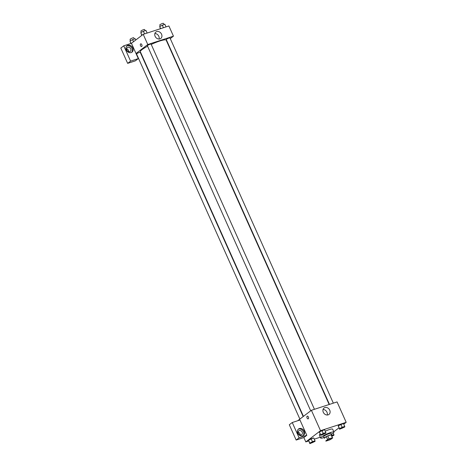 <?xml version="1.0" encoding="UTF-8"?>
<svg xmlns="http://www.w3.org/2000/svg" width="467" height="467" viewBox="0 0 467 467"><rect width="100%" height="100%" fill="white"/><g stroke="black" fill="none" stroke-linecap="round" stroke-linejoin="round"><path stroke-width="0.7" d="M331.506 438.676A2.831 0.444 -24.1 0 1 328.686 440.136A2.831 0.444 -24.1 0 1 326.678 440.562A2.831 0.444 -24.1 0 1 329.077 438.998A2.831 0.444 -24.1 0 1 331.844 438.25A2.831 0.444 -24.1 0 1 331.506 438.676M332.381 437.748L329.083 438.822A3.841 0.607 -24.1 0 0 327.636 439.523L325.75 440.965A3.841 0.607 -24.1 0 1 325.75 440.965A3.841 0.607 -24.1 0 0 326.141 441.064L329.439 439.99A3.841 0.607 -24.1 0 0 330.887 439.289L332.773 437.853A3.841 0.607 -24.1 0 1 332.773 437.853A3.841 0.607 -24.1 0 0 332.381 437.748L331.074 434.835L327.781 435.909L329.083 438.822M327.781 435.909A3.841 0.607 -24.1 0 0 326.334 436.61L324.448 438.052M331.074 434.835A3.841 0.607 -24.1 0 1 331.465 434.923M331.547 435.104A4.04 0.636 155.9 0 0 331.646 434.841A4.04 0.636 155.9 0 0 327.7 435.909A4.04 0.636 155.9 0 0 324.267 438.145A4.04 0.636 155.9 0 0 324.53 438.244M324.267 438.145L323.619 436.686A4.04 0.636 -24.1 0 1 327.046 434.456A4.04 0.636 -24.1 0 1 330.998 433.388L331.646 434.841M326.334 436.61L327.636 439.523M324.005 437.556A7.274 1.15 -24.1 0 1 320.666 438.005A7.274 1.15 -24.1 0 1 326.836 433.989A7.274 1.15 -24.1 0 1 333.946 432.063A7.274 1.15 -24.1 0 1 333.082 433.154A7.274 1.15 -24.1 0 1 331.383 434.257M320.666 438.005L319.364 435.092A7.274 1.15 -24.1 0 1 320.105 434.1M325.236 431.204A7.274 1.15 -24.1 0 1 332.644 429.15L333.946 432.063M343.753 424.188L346.193 422.326L320.52 430.697L305.809 441.916L308.669 440.982M314.273 439.155L320.304 437.194M333.812 431.765L338.96 427.842M315.032 440.842L313.725 437.929L311.133 438.77L308.547 440.177L309.86 443.65L315.038 441.397L315.032 440.842L312.435 441.689L309.854 443.09L309.86 443.65M325.855 432.582L324.553 429.669L321.956 430.516L319.375 431.922L320.689 435.396L325.867 433.142L325.855 432.582L323.263 433.429L320.677 434.835L320.689 435.396M344.751 426.424L343.443 423.505L340.852 424.351L338.266 425.758L339.585 429.231L344.757 426.978L344.751 426.424L342.153 427.27L339.573 428.671L339.585 429.231M308.354 417.008A1.413 0.776 71.9 0 1 308.15 418.846A1.413 0.776 71.9 0 1 306.971 417.743A1.413 0.776 71.9 0 1 307.274 416.155A1.413 0.776 71.9 0 1 308.354 417.008M306.796 435.302L299.096 437.812L292.254 422.512L299.954 420.002L306.796 435.302L303.854 437.544L305.809 441.916M346.193 422.326L337.069 401.924L311.396 410.295L320.52 430.697M311.396 410.295L297.712 420.732M307.274 416.155A1.413 0.776 -108.1 0 0 306.971 417.743A1.413 0.776 -108.1 0 0 308.15 418.846M302.622 435.828A4.04 3.316 -127.3 0 1 298.039 433.732A4.04 3.316 -127.3 0 1 298.541 428.975A4.04 3.316 -127.3 0 1 303.626 430.177A4.04 3.316 -127.3 0 1 303.445 435.402A4.04 3.316 -127.3 0 1 302.622 435.828M303.054 435.647A4.04 3.316 52.7 0 0 302.89 430.737A4.04 3.316 52.7 0 0 298.197 429.284M298.331 433.376A2.423 1.991 -127.3 0 1 298.787 430.819A2.423 1.991 -127.3 0 1 302.184 432.121A2.423 1.991 -127.3 0 1 301.729 434.672A2.423 1.991 -127.3 0 1 298.331 433.376M298.098 432.208A2.423 1.991 -127.3 0 1 299.977 433.802A2.423 1.991 -127.3 0 1 300.205 434.97M292.254 422.512L289.312 424.754L296.154 440.06L299.096 437.812M303.854 437.544L296.154 440.06M328.149 414.865A4.057 3.327 -127.3 0 1 323.549 412.758A4.057 3.327 -127.3 0 1 324.051 407.989A4.057 3.327 -127.3 0 1 329.153 409.197A4.057 3.327 -127.3 0 1 328.972 414.433A4.057 3.327 -127.3 0 1 328.149 414.865M327.25 415.011A4.057 3.327 52.7 0 0 323.041 409.495M303.439 416.366L140.334 51.738A14.162 2.236 -24.1 0 1 147.601 46.221M151.226 44.429A14.162 2.236 -24.1 0 1 166.188 40.174L329.159 404.504M333.339 403.144L169.965 37.92A2.02 0.321 155.9 0 0 168.534 38.23A2.02 0.321 155.9 0 0 166.521 39.269A2.02 0.321 155.9 0 0 166.275 39.572L329.474 404.399M299.872 419.086L136.557 53.991A2.02 0.321 -24.1 0 1 138.273 52.876A2.02 0.321 -24.1 0 1 140.246 52.339L303.171 416.57M310.695 410.826L147.385 45.737A2.02 0.321 -24.1 0 1 149.096 44.616A2.02 0.321 -24.1 0 1 151.075 44.085L314.443 409.302M140.976 53.174L140.666 53.279M170.268 38.592L173.455 36.163L147.782 44.534L136.014 53.507L138.296 58.608L130.597 61.119L123.749 45.819L131.449 43.308L136.014 53.507M128.769 51.72A2.423 1.991 52.7 0 0 128.542 50.553A2.423 1.991 52.7 0 0 126.662 48.959M138.296 58.608L135.354 60.85L127.654 63.366L120.807 48.066L123.749 45.819M130.748 48.872A2.423 1.991 -127.3 0 1 130.293 51.423A2.423 1.991 -127.3 0 1 126.896 50.127A2.423 1.991 -127.3 0 1 127.351 47.57A2.423 1.991 -127.3 0 1 130.748 48.872M131.612 52.397A4.04 3.316 52.7 0 0 131.455 47.488A4.04 3.316 52.7 0 0 126.761 46.035M131.186 52.578A4.04 3.316 -127.3 0 1 126.604 50.477A4.04 3.316 -127.3 0 1 127.106 45.725A4.04 3.316 -127.3 0 1 132.19 46.928A4.04 3.316 -127.3 0 1 132.009 52.152A4.04 3.316 -127.3 0 1 131.186 52.578M169.836 48.323L170.146 48.224M130.597 61.119L127.654 63.366M173.455 36.163L168.891 25.959L143.217 34.336L131.449 43.308M155.114 36.298A4.057 3.327 -127.3 0 1 155.879 32.025A4.057 3.327 -127.3 0 1 160.981 33.233A4.057 3.327 -127.3 0 1 160.794 38.469A4.057 3.327 -127.3 0 1 155.114 36.298M143.217 34.336L147.782 44.534M159.072 39.047A4.057 3.327 52.7 0 0 154.863 33.531M141.81 44.692A1.413 0.776 71.9 0 1 141.606 46.531A1.413 0.776 71.9 0 1 140.427 45.427A1.413 0.776 71.9 0 1 140.73 43.84A1.413 0.776 71.9 0 1 141.81 44.692M140.73 43.84A1.413 0.776 -108.1 0 0 140.427 45.427A1.413 0.776 -108.1 0 0 141.606 46.531M166.03 26.893L164.839 24.226L159.661 26.479L160.426 28.721M159.661 26.479L160.636 28.65M162.247 25.072L163.438 27.74M160.274 26.146L159.761 25.002A2.02 0.321 -24.1 0 1 161.471 23.887A2.02 0.321 -24.1 0 1 163.45 23.35L163.97 24.512M147.14 33.058L145.943 30.39L143.351 31.236L140.765 32.643L141.775 35.434M140.765 32.643L141.956 35.294M143.351 31.236L144.542 33.898M141.378 32.311L140.865 31.161A2.02 0.321 -24.1 0 1 142.581 30.046A2.02 0.321 -24.1 0 1 144.554 29.514L145.074 30.676M135.739 40.034L135.121 38.644L129.943 40.898L130.865 43.501M129.943 40.898L131.075 43.431M132.523 39.491L133.527 41.726M130.55 40.565L130.042 39.421A2.02 0.321 -24.1 0 1 131.752 38.306A2.02 0.321 -24.1 0 1 133.731 37.769L134.251 38.93M340.326 428.665L340.32 428.653A2.02 0.321 -24.1 0 1 340.32 428.653A2.02 0.321 -24.1 0 1 342.037 427.533A2.02 0.321 -24.1 0 1 344.01 427.001A2.02 0.321 -24.1 0 1 344.016 427.007A2.02 0.321 -24.1 0 1 343.776 427.317A2.02 0.321 -24.1 0 1 341.756 428.356A2.02 0.321 -24.1 0 1 340.326 428.665A2.02 0.321 -24.1 0 1 342.042 427.544A2.02 0.321 -24.1 0 1 344.016 427.013L344.016 427.013M343.443 423.505L338.266 425.758L339.573 428.671M338.266 425.758L338.277 426.318M340.852 424.351L342.153 427.27M321.43 434.818A2.02 0.321 -24.1 0 1 321.424 434.812A2.02 0.321 -24.1 0 1 323.141 433.697A2.02 0.321 -24.1 0 1 325.114 433.166A2.02 0.321 -24.1 0 1 325.12 433.172A2.02 0.321 -24.1 0 1 324.88 433.475A2.02 0.321 -24.1 0 1 322.866 434.52A2.02 0.321 -24.1 0 1 321.43 434.824A2.02 0.321 -24.1 0 1 323.146 433.709A2.02 0.321 -24.1 0 1 325.12 433.178L325.12 433.178M324.553 429.669L319.375 431.922L320.677 434.835M319.375 431.922L319.381 432.477M321.956 430.516L323.263 433.429M332.06 436.254L333.934 435.238L333.923 434.678L331.681 435.407M333.187 435.256L333.193 435.267A2.02 0.321 -24.1 0 0 331.757 435.577A2.02 0.321 -24.1 0 1 333.187 435.256A2.02 0.321 -24.1 0 1 333.187 435.262M333.199 433.061L333.923 434.678M333.193 435.267A2.02 0.321 -24.1 0 1 332.948 435.571A2.02 0.321 -24.1 0 1 332.002 436.131M310.608 443.084L310.602 443.072A2.02 0.321 -24.1 0 1 310.602 443.072A2.02 0.321 -24.1 0 1 312.318 441.957A2.02 0.321 -24.1 0 1 314.291 441.42A2.02 0.321 -24.1 0 1 314.291 441.426A2.02 0.321 -24.1 0 1 314.058 441.735A2.02 0.321 -24.1 0 1 312.038 442.774A2.02 0.321 -24.1 0 1 310.608 443.084A2.02 0.321 -24.1 0 1 312.318 441.969A2.02 0.321 -24.1 0 1 314.297 441.432L314.297 441.432M313.725 437.929L308.547 440.177L309.854 443.09M308.547 440.177L308.559 440.737M311.133 438.77L312.435 441.689"/></g></svg>
